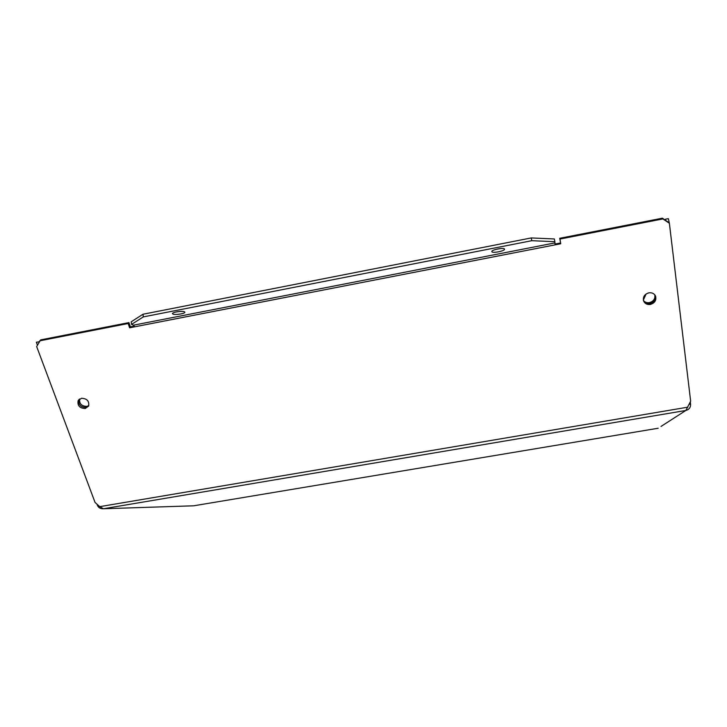 <?xml version="1.0" encoding="UTF-8"?>
<svg xmlns="http://www.w3.org/2000/svg" width="727" height="727" viewBox="0 0 727 727"><rect width="100%" height="100%" fill="white"/><g stroke="black" fill="none" stroke-linecap="round" stroke-linejoin="round"><path stroke-width="1.09" d="M665.141 220.045L665.478 219.209L668.367 218.645L669.376 223.271L662.915 218.918L559.981 239.056L560.744 243.763L559.717 238.292L662.388 218.191L668.84 222.535M689.169 404.33L690.568 404.094L690.314 401.913M665.478 219.209L665.614 220.363M690.568 404.094C690.741 407.402 689.169 409.528 685.843 410.473L661.016 426.431M134.286 326.114L130.36 326.877L128.933 322.606L40.667 339.882L36.659 346.552L95.037 502.402L99.744 506.655L103.452 508.755L193.682 505.801L658.18 428.248M554.992 244.054L560.481 242.982M655.018 295.126L655.082 295.244C656.072 299.351 654.345 302.114 649.893 303.532C647.175 303.913 645.085 303.086 643.631 301.051C645.085 303.086 647.175 303.913 649.893 303.532C654.345 302.114 656.072 299.351 655.082 295.244L655.572 296.134C654.273 293.544 652.028 292.436 648.857 292.836C644.449 294.235 642.713 296.979 643.631 301.042C644.904 303.704 647.157 304.831 650.374 304.449C654.827 303.023 656.563 300.251 655.572 296.134M78.134 400.686L81.488 398.26C87.04 398.541 89.412 401.131 88.621 406.048L85.232 408.529C79.652 408.238 77.28 405.621 78.134 400.686L78.979 399.623C78.125 404.557 80.488 407.165 86.059 407.456L88.521 406.239L86.059 407.456C80.488 407.165 78.125 404.557 78.979 399.623L79.261 399.268M128.933 322.606L128.17 323.524L39.712 340.827M128.17 323.524L129.606 327.804L130.36 326.877M560.744 243.763L129.606 327.804M669.376 223.271L690.65 401.195L685.87 410.464L103.498 508.746C100.299 508.936 98.19 507.582 97.154 504.692L97.509 504.629M97.154 504.692L96.936 504.111M39.167 341.854L36.35 342.208L37.431 345.098M38.767 341.735L38.958 342.244M88.803 405.611L86.876 406.393C81.615 406.22 79.207 403.758 79.634 398.996M134.586 326.832L133.504 325.178L131.542 324.396L143.319 316.899L142.974 314.246L531.273 237.929L554.356 238.965L554.865 241.691L531.782 240.701L143.319 316.899M142.974 314.246L131.214 321.807L131.542 324.396M500.476 248.543L495.396 249.525M176.952 311.801L180.051 311.429M184.449 311.801C182.377 310.565 171.645 312.301 172.526 313.719L172.917 314.055C175.08 315.264 185.658 313.546 184.812 312.128L184.449 311.801M555.119 244.854L554.865 241.691M491.861 251.633L491.852 251.615C491.161 249.779 504.429 247.207 504.511 249.161L504.511 249.17C505.147 251.006 492.052 253.55 491.861 251.633M559.717 238.292L559.981 239.056M662.388 218.191L662.915 218.918M531.782 240.701L531.273 237.929M643.468 300.569C644.958 302.314 646.948 302.995 649.42 302.632C653.637 301.341 655.409 298.724 654.745 294.771M643.35 300.069L646.094 293.99M99.744 506.655L687.833 407.165M133.504 325.178L554.865 242.927M685.87 410.464L103.452 508.755"/></g></svg>
